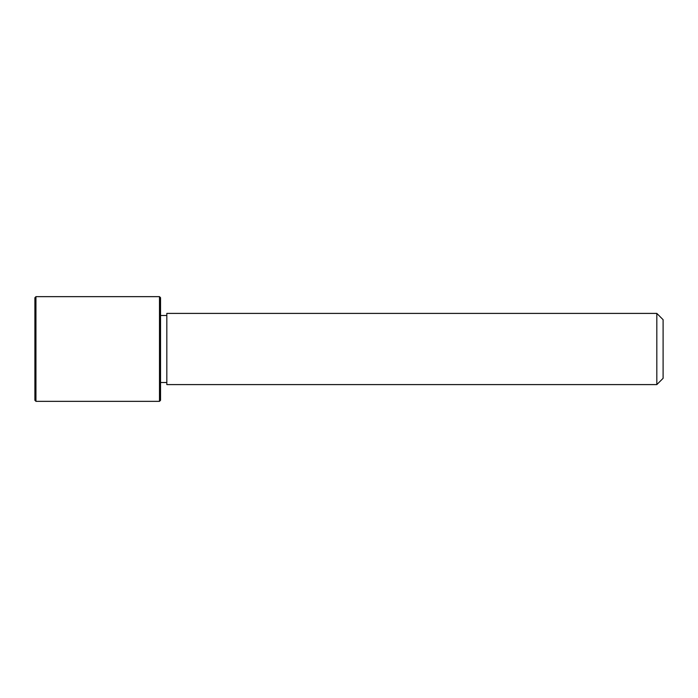 <?xml version="1.0" encoding="UTF-8"?>
<svg xmlns="http://www.w3.org/2000/svg" width="698" height="698" viewBox="0 0 698 698"><rect width="100%" height="100%" fill="white"/><g stroke="black" fill="none" stroke-linecap="round" stroke-linejoin="round"><path stroke-width="1.05" d="M166.822 384.598L166.822 313.402L656.818 313.402L656.818 384.598L166.822 384.598M656.818 384.598L663.1 378.316L663.1 319.684L656.818 313.402M159.493 401.35L160.54 400.303L160.54 297.697L159.493 296.65L35.947 296.65L35.947 401.35L159.493 401.35L159.493 296.65M35.947 401.35L34.9 400.303L34.9 297.697L35.947 296.65M166.822 382.504L160.54 382.504M166.822 315.496L160.54 315.496"/></g></svg>
